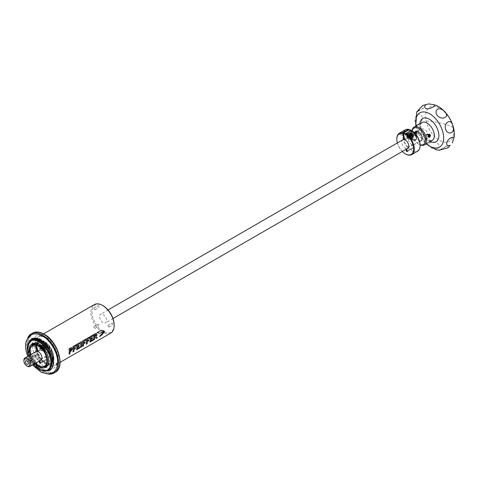 <?xml version="1.0" encoding="UTF-8"?>
<svg xmlns="http://www.w3.org/2000/svg" width="478" height="478" viewBox="0 0 478 478"><rect width="100%" height="100%" fill="white"/><g stroke="black" fill="none" stroke-linecap="round" stroke-linejoin="round"><path stroke-width="0.36" stroke-dasharray="2.39 1.79" d="M409.443 133.959C407.579 135.023 407.393 136.212 408.887 137.527C410.751 136.463 410.937 135.274 409.443 133.959M435.727 106.498A19.759 11.412 -120 0 0 426.191 120.976A19.759 11.412 -120 0 0 443.5 141.984A19.759 11.412 -120 0 0 453.036 127.501A19.759 11.412 -120 0 0 435.727 106.498M437.591 148.67C442.55 144.84 434.149 139.349 429.459 143.34C424.643 144.858 433.05 150.349 437.591 148.67M425.838 139.403C431.413 136.367 425.342 126.126 419.959 129.49C415.824 131.629 421.907 141.87 425.838 139.403M418.214 124.376C420.335 123.169 421.686 121.388 422.265 119.034C422.283 115.252 420.64 113.746 417.342 114.517C415.149 116.913 414.456 119.769 415.268 123.073C415.478 124.973 416.463 125.403 418.214 124.376M418.089 110.741L423.466 108.142L423.126 105.274M30.807 355.357A17.71 10.223 60 0 1 32.122 339.093A17.71 10.223 60 0 1 33.257 338.442A17.71 10.223 60 0 1 41.526 339.613A17.71 10.223 60 0 1 52.251 352.788A17.71 10.223 60 0 1 50.931 369.052A17.71 10.223 60 0 1 49.802 369.709A17.71 10.223 60 0 1 41.526 368.538A17.71 10.223 60 0 1 30.807 355.357M44.86 362.234C56.123 369.291 56.123 348.008 44.86 342.063C33.597 335.006 33.597 356.289 44.86 362.234M42.638 345.737C40.773 346.801 40.588 347.99 42.082 349.304C43.94 348.241 44.125 347.052 42.638 345.737M57.282 365.933A21.408 12.362 60 0 1 44.92 372.135A21.408 12.362 60 0 1 29.57 355.046A21.408 12.362 60 0 1 39.136 334.498M416.135 125.911A19.759 11.412 -120 0 0 426.43 143.741M416.183 132.065A4.941 2.85 -120 0 0 415.43 136.021A4.941 2.85 -120 0 0 418.656 140.377A4.941 2.85 -120 0 0 421.124 140.622M402.793 139.797A4.941 2.85 -120 0 0 402.034 143.753A4.941 2.85 -120 0 0 405.266 148.108A4.941 2.85 -120 0 0 405.81 148.371L412.215 144.673L412.867 147.666L413.709 147.869L413.052 144.876A4.941 2.85 -120 0 0 414.139 144.655A4.941 2.85 -120 0 0 414.898 140.693A4.941 2.85 -120 0 0 411.666 136.344A4.941 2.85 -120 0 0 411.122 136.075L409.742 129.771A11.938 6.895 60 0 1 411.522 130.548M413.052 144.876L406.647 148.574L406.724 148.933M407.734 148.353A4.941 2.85 60 0 1 406.647 148.574M103.087 314.5A4.941 2.85 60 0 1 106.313 318.856A4.941 2.85 60 0 1 105.554 322.811A4.941 2.85 60 0 1 103.087 322.566A4.941 2.85 60 0 1 99.854 318.217A4.941 2.85 60 0 1 100.613 314.255A4.941 2.85 60 0 1 103.087 314.5M412.215 144.673A4.941 2.85 60 0 1 411.666 144.41A4.941 2.85 60 0 1 408.439 140.054A4.941 2.85 60 0 1 409.198 136.099A4.941 2.85 60 0 1 410.285 135.871L404.585 139.164M405.201 129.849A12.35 7.128 -120 0 0 402.643 135.501A12.35 7.128 -120 0 0 411.379 150.63A12.35 7.128 -120 0 0 417.551 151.239M406.186 133.619A1.649 1.177 103.7 0 0 405.302 135.304A1.649 1.177 103.7 0 0 406.121 136.702A1.649 1.177 103.7 0 0 406.832 136.577A1.649 1.177 103.7 0 0 407.716 134.892A1.649 1.177 103.7 0 0 406.898 133.499A1.649 1.177 103.7 0 0 406.186 133.619M420.108 145.252A11.938 6.895 60 0 1 411.666 150.122A11.938 6.895 60 0 1 403.223 135.501A11.938 6.895 60 0 1 408.905 129.568M114.146 324.921A15.643 9.034 60 0 1 103.087 331.308A15.643 9.034 60 0 1 92.021 312.146A15.643 9.034 60 0 1 103.087 305.759M110.735 333.13A16.467 9.506 60 0 1 102.501 332.318A16.467 9.506 60 0 1 91.746 317.804A16.467 9.506 60 0 1 94.268 304.611M112.402 323.074A1.028 0.592 -120 0 0 111.888 323.02A1.028 0.592 -120 0 0 111.727 323.845A1.028 0.592 -120 0 0 112.402 324.753A1.028 0.592 -120 0 0 112.916 324.807A1.028 0.592 -120 0 0 113.071 323.982A1.028 0.592 -120 0 0 112.402 323.074M108.614 326.94A1.028 0.592 60 0 1 107.944 326.032A1.028 0.592 60 0 1 108.1 325.207A1.028 0.592 60 0 1 108.614 325.255A1.028 0.592 60 0 1 109.289 326.163A1.028 0.592 60 0 1 109.127 326.988A1.028 0.592 60 0 1 108.614 326.94M98.426 305.687A1.028 0.592 -120 0 0 97.912 305.639A1.028 0.592 -120 0 0 97.751 306.464A1.028 0.592 -120 0 0 98.426 307.372A1.028 0.592 -120 0 0 98.94 307.42A1.028 0.592 -120 0 0 99.101 306.595A1.028 0.592 -120 0 0 98.426 305.687M94.644 309.553A1.028 0.592 60 0 1 93.969 308.651A1.028 0.592 60 0 1 94.124 307.826A1.028 0.592 60 0 1 94.644 307.874A1.028 0.592 60 0 1 95.313 308.782A1.028 0.592 60 0 1 95.158 309.607A1.028 0.592 60 0 1 94.644 309.553M98.426 324.323A1.028 0.592 -120 0 0 97.912 324.269A1.028 0.592 -120 0 0 97.751 325.094A1.028 0.592 -120 0 0 98.426 326.002A1.028 0.592 -120 0 0 98.94 326.05A1.028 0.592 -120 0 0 99.101 325.225A1.028 0.592 -120 0 0 98.426 324.323M94.644 328.189A1.028 0.592 60 0 1 93.969 327.281A1.028 0.592 60 0 1 94.124 326.456A1.028 0.592 60 0 1 94.644 326.504A1.028 0.592 60 0 1 95.313 327.412A1.028 0.592 60 0 1 95.158 328.237A1.028 0.592 60 0 1 94.644 328.189M412.12 130.9A9.47 5.467 -120 0 0 411.958 132.478A9.47 5.467 -120 0 0 418.656 144.075A9.47 5.467 -120 0 0 420.096 144.726M412.012 130.835A10.295 5.945 -120 0 0 411.958 131.803A10.295 5.945 -120 0 0 419.236 144.41L418.656 144.075L419.236 144.41A10.295 5.945 -120 0 0 420.102 144.852M406.031 133.428L406.838 137.09A3.292 2.354 103.7 0 0 408.385 138.943A3.292 2.354 103.7 0 0 409.813 138.704A3.292 2.354 103.7 0 0 411.492 134.402L411.247 133.284M400.05 134.665C401.532 133.189 401.861 132.514 401.036 132.633C399.345 133.965 399.016 134.641 400.05 134.665L402.147 135.411A1.332 0.956 -76.3 0 1 401.478 134.282A1.332 0.956 -76.3 0 1 402.195 132.914A1.332 0.956 -76.3 0 1 402.775 132.818A1.332 0.956 -76.3 0 1 403.438 133.948A1.332 0.956 -76.3 0 1 402.721 135.316A1.332 0.956 -76.3 0 1 402.147 135.411M402.775 132.818L401.036 132.633M410.196 134.921A1.852 1.326 -76.3 0 1 409.252 137.341A1.852 1.326 -76.3 0 1 408.445 137.479A1.852 1.326 -76.3 0 1 407.573 136.433A1.852 1.326 -76.3 0 1 408.523 134.013A1.852 1.326 -76.3 0 1 409.323 133.876A1.852 1.326 -76.3 0 1 410.196 134.921M406.981 133.637A1.852 1.326 -76.3 0 1 407.788 133.505A1.852 1.326 -76.3 0 1 408.708 135.071A1.852 1.326 -76.3 0 1 407.71 136.965A1.852 1.326 -76.3 0 1 406.909 137.102A1.852 1.326 -76.3 0 1 405.989 135.537A1.852 1.326 -76.3 0 1 406.981 133.637M409.843 132.944A2.88 2.061 -76.3 0 1 411.277 135.382A2.88 2.061 -76.3 0 1 409.73 138.333A2.88 2.061 -76.3 0 1 408.487 138.542A2.88 2.061 -76.3 0 1 407.489 134.384M402.195 132.926A1.326 0.95 103.7 0 0 401.514 134.653A1.326 0.95 103.7 0 0 402.715 135.304A1.326 0.95 103.7 0 0 403.39 133.571A1.326 0.95 103.7 0 0 402.195 132.926M407.567 136.666A2.265 1.619 -76.3 0 1 408.72 133.715A2.265 1.619 -76.3 0 1 410.763 134.82A2.265 1.619 -76.3 0 1 409.61 137.778A2.265 1.619 -76.3 0 1 407.567 136.666M429.644 134.222A1.649 1.177 103.7 0 0 429.543 134.187A1.649 1.177 103.7 0 0 428.826 134.312A1.649 1.177 103.7 0 0 428.694 134.396L426.609 133.888L426.167 134.479L428.21 134.975A1.649 1.177 103.7 0 0 428.76 137.389A1.649 1.177 103.7 0 0 428.88 137.407M415.86 133.959L415.902 130.87L415.215 131.002L415.119 134.073L415.86 133.959M415.89 131.163A1.649 1.177 -76.3 0 1 416.386 131.02A1.649 1.177 -76.3 0 1 416.601 131.044A1.649 1.177 -76.3 0 1 417.419 132.436A1.649 1.177 -76.3 0 1 416.535 134.121A1.649 1.177 -76.3 0 1 415.824 134.24A1.649 1.177 -76.3 0 1 415.621 134.169A1.649 1.177 -76.3 0 1 415.274 131.832L414.844 131.803A1.524 1.087 103.7 0 0 415.185 133.93A1.524 1.087 103.7 0 0 416.027 133.888A1.524 1.087 103.7 0 0 416.84 132.203A1.524 1.087 103.7 0 0 415.89 131.026A1.524 1.087 103.7 0 0 415.43 131.157A1.524 1.087 103.7 0 0 415.328 131.223L415.758 131.253A1.649 1.177 -76.3 0 1 415.89 131.163M426.167 134.479L426.878 136.421L427.356 136.332C428.33 135.053 428.18 134.366 426.908 134.264L426.609 133.888M429.423 134.665L427.428 134.181L428.641 134.688M415.274 131.832L416.828 132.209L417.36 131.641L417.999 131.892L416.003 131.402A1.153 0.825 103.7 0 0 415.502 131.492L415.328 131.223M415.502 131.492L417.521 131.982C418.65 132.048 418.806 132.735 417.975 134.049L415.454 133.643A1.153 0.825 103.7 0 0 415.956 133.559A1.153 0.825 103.7 0 0 416.577 132.382A1.153 0.825 103.7 0 0 416.003 131.402M48.403 374.083A22.645 13.073 60 0 1 42.53 371.986A22.645 13.073 60 0 1 27.634 338.113M412.108 135.101L410.477 134.79A1.243 0.89 103.7 0 0 410.04 134.898A1.243 0.89 103.7 0 0 409.604 135.346L409.957 134.754L411.08 135.023M409.957 134.754L410.477 134.79A1.243 0.89 -76.3 0 1 411.014 135.137M410.596 137.09A1.243 0.89 -76.3 0 1 410.53 137.132A1.243 0.89 -76.3 0 1 410.094 137.24L410.65 137.288M48.702 369.422A16.879 9.745 60 0 1 40.26 368.586A16.879 9.745 60 0 1 29.236 353.714A16.879 9.745 60 0 1 31.823 340.187M46.133 370.552A16.879 9.745 60 0 1 39.447 369.058A16.879 9.745 60 0 1 28.901 355.65A16.879 9.745 60 0 1 29.558 341.848M35.163 363.453A13.617 7.863 60 0 1 30.222 354.897M47.442 365.79A13.175 7.606 -120 0 0 47.92 365.323A13.175 7.606 -120 0 0 48.433 354.545A13.175 7.606 -120 0 0 40.2 344.082A13.175 7.606 -120 0 0 34.984 342.917A13.175 7.606 -120 0 0 34.338 343.096M31.59 345.767A13.175 7.606 -120 0 0 40.2 365.598A13.175 7.606 -120 0 0 43.749 366.835M37.911 351.551L44.317 347.853L42.936 341.549A11.938 6.895 60 0 1 44.86 342.403A11.938 6.895 60 0 1 53.303 357.024A11.938 6.895 60 0 1 44.86 361.9A11.938 6.895 60 0 1 36.418 347.273A11.938 6.895 60 0 1 42.094 341.34L43.48 347.649L37.78 350.936M53.303 357.024L53.303 357.359A12.35 7.128 60 0 1 50.746 363.017A12.35 7.128 60 0 1 41.227 359.707A12.35 7.128 60 0 1 35.838 347.273A12.35 7.128 60 0 1 38.395 341.621A12.35 7.128 60 0 1 41.723 341.143L42.094 341.34M40.929 360.125A4.941 2.85 60 0 1 39.841 360.352L39.919 360.711M35.987 351.569A4.941 2.85 -120 0 0 35.229 355.53A4.941 2.85 -120 0 0 38.455 359.88A4.941 2.85 -120 0 0 38.999 360.149L45.404 356.451L46.061 359.438L40.361 362.73M40.493 363.34L46.898 359.647L46.247 356.654A4.941 2.85 60 0 1 45.404 356.451M46.247 356.654L39.841 360.352M39.799 344.871L43.886 342.511A12.35 7.128 60 0 1 48.941 347.207C50.13 349.077 50.011 350.619 48.571 351.832L46.981 352.035L45.763 351.438M42.936 341.549L42.566 341.346A12.35 7.128 60 0 1 44.568 342.236A12.35 7.128 60 0 1 53.303 357.359M42.566 341.346L38.115 343.915M38.748 365.766A12.35 7.128 60 0 1 30.012 350.81M39.375 345.397A1.649 1.177 103.7 0 0 38.491 347.082A1.649 1.177 103.7 0 0 39.31 348.474A1.649 1.177 103.7 0 0 40.027 348.354A1.649 1.177 103.7 0 0 40.911 346.67A1.649 1.177 103.7 0 0 40.092 345.271A1.649 1.177 103.7 0 0 39.375 345.397M40.176 345.415A1.852 1.326 -76.3 0 1 40.977 345.277A1.852 1.326 -76.3 0 1 41.897 346.843A1.852 1.326 -76.3 0 1 40.905 348.743A1.852 1.326 -76.3 0 1 40.104 348.88A1.852 1.326 -76.3 0 1 39.178 347.309A1.852 1.326 -76.3 0 1 40.176 345.415M41.711 345.785A1.852 1.326 -76.3 0 1 42.512 345.654A1.852 1.326 -76.3 0 1 43.438 347.219A1.852 1.326 -76.3 0 1 42.44 349.113A1.852 1.326 -76.3 0 1 41.64 349.251A1.852 1.326 -76.3 0 1 40.72 347.685A1.852 1.326 -76.3 0 1 41.711 345.785M35.348 355.477C36.328 355.489 36.489 356.23 35.832 357.693L35.205 357.759L35.348 355.477L35.784 355.363L33.215 354.957C32.134 356.319 32.301 357.06 33.705 357.174C34.553 355.757 34.392 355.017 33.215 354.957M39.226 345.2L40.027 348.862A3.292 2.354 103.7 0 0 41.58 350.721A3.292 2.354 103.7 0 0 43.002 350.476A3.292 2.354 103.7 0 0 44.687 346.174L43.886 342.511M33.245 346.436C34.727 344.961 35.055 344.285 34.231 344.411C32.54 345.737 32.211 346.419 33.245 346.436L35.336 347.189A1.332 0.956 -76.3 0 1 34.673 346.054A1.332 0.956 -76.3 0 1 35.39 344.692A1.332 0.956 -76.3 0 1 35.97 344.59A1.332 0.956 -76.3 0 1 36.633 345.719A1.332 0.956 -76.3 0 1 35.916 347.088A1.332 0.956 -76.3 0 1 35.336 347.189M35.97 344.59L34.231 344.411M41.915 345.486A2.265 1.619 -76.3 0 1 43.958 346.592A2.265 1.619 -76.3 0 1 42.805 349.549A2.265 1.619 -76.3 0 1 40.755 348.444A2.265 1.619 -76.3 0 1 41.915 345.486M38.455 354.168A2.061 1.189 -120 0 0 37.427 354.067A2.061 1.189 -120 0 0 37.111 355.716A2.061 1.189 -120 0 0 38.455 357.526A2.061 1.189 -120 0 0 39.483 357.628A2.061 1.189 -120 0 0 39.799 355.979A2.061 1.189 -120 0 0 38.455 354.168M40.947 345.719A2.88 2.061 -76.3 0 1 41.789 344.931A2.88 2.061 -76.3 0 1 43.038 344.722A2.88 2.061 -76.3 0 1 44.472 347.159A2.88 2.061 -76.3 0 1 42.924 350.105A2.88 2.061 -76.3 0 1 41.676 350.32A2.88 2.061 -76.3 0 1 40.678 346.162M35.384 344.698A1.326 0.95 103.7 0 0 34.709 346.43A1.326 0.95 103.7 0 0 35.904 347.076A1.326 0.95 103.7 0 0 36.585 345.349A1.326 0.95 103.7 0 0 35.384 344.698M45.302 346.879L43.665 346.568A1.243 0.89 103.7 0 0 43.229 346.675A1.243 0.89 103.7 0 0 42.799 347.118L43.151 346.526L45.302 346.879L45.625 348.139L44.92 349.328L44.335 349.281M43.151 346.526L43.665 346.568A1.243 0.89 -76.3 0 1 44.346 347.237A1.243 0.89 -76.3 0 1 44.155 348.462A1.243 0.89 -76.3 0 1 43.922 348.755M43.791 348.862A1.243 0.89 -76.3 0 1 43.719 348.91A1.243 0.89 -76.3 0 1 43.283 349.018L43.839 349.065M404.717 139.773L411.122 136.075M408.959 129.807L410.285 135.871M406.019 149.339L405.81 148.371M412.867 147.666L407.166 150.958M397.361 142.934A11.938 6.895 -120 0 0 402.297 151.49M405.553 153.988A12.35 7.128 60 0 1 396.824 139.032M409.742 129.771L409.371 129.568M407.304 151.568L413.709 147.869M417.36 131.641L415.758 131.253M426.448 134.85L428.437 135.334M414.844 131.803L417.001 132.555L416.828 132.209M448.507 147.493L446.434 146.011L441.815 149.339M415.018 132.071A1.153 0.825 103.7 0 0 415.454 133.643M417.975 134.049C417.031 134.222 416.708 133.721 417.001 132.555M410.369 136.212L409.252 135.937L409.413 136.571L409.58 137.204L410.698 137.473M409.58 137.204L410.094 137.24A1.243 0.89 103.7 0 1 409.413 136.571A1.243 0.89 103.7 0 1 409.604 135.346L409.252 135.937M33.52 364.403A16.724 9.656 60 0 1 28.578 355.847M44.317 347.853A4.941 2.85 -120 0 0 43.48 347.649M37.427 343.622L41.723 341.143M27.395 366.268A4.941 2.85 60 0 1 23.9 360.215M35.205 357.759L33.705 357.174M39.214 361.117L38.999 360.149M30.55 354.706A11.938 6.895 -120 0 0 35.492 363.262M46.061 359.438L46.898 359.647M43.683 348.456L44.269 346.801M43.564 347.984L42.446 347.715L42.769 348.976L43.886 349.251M44.239 349.161L44.92 349.328M42.769 348.976L43.283 349.018A1.243 0.89 103.7 0 1 42.608 348.343A1.243 0.89 103.7 0 1 42.799 347.118L42.446 347.715M45.625 348.139L44.508 347.87L43.958 348.791M44.179 346.604L44.508 347.87M96.407 333.477L93.569 334.666M93.509 334.648A16.383 9.458 -120 0 1 93.473 339.948L93.527 339.995M95.152 337.145L96.227 338.436M94.65 336.626L96.03 335.054L95.833 334.588M71.921 347.643L69.041 348.832M68.981 348.809A16.383 9.458 -120 0 1 68.94 354.114L68.999 354.156M70.123 350.912L71.545 349.245L71.324 348.731M72.937 351.886L72.877 351.838A16.383 9.458 -120 0 0 72.919 346.538L72.973 346.556M75.506 347.524L74.054 348.36M75.906 344.811L72.919 346.538M81.433 341.621L80.561 342.176M80.465 347.458A16.383 9.458 -120 0 0 80.507 342.158M79.187 345.373L77.693 346.233M79.587 342.69L76.611 344.459M76.558 344.435A16.383 9.458 -120 0 1 76.516 349.741L76.576 349.788M79.683 347.159L77.585 348.372M85.437 339.308L82.503 341.059M82.449 341.035A16.383 9.458 -120 0 1 82.407 346.335L82.467 346.383M85.036 342.027L83.584 342.863M89.171 337.157L86.237 338.902M86.183 338.878A16.383 9.458 -120 0 1 86.142 344.184L86.195 344.232M88.771 339.87L87.319 340.706M104.12 330.949L101.067 330.286L97.082 332.64M104.598 331.618L102.919 332.664M102.86 332.628L99.502 336.548M92.451 337.713L90.963 338.573M92.852 335.03L89.882 336.799M89.822 336.775A16.383 9.458 -120 0 1 89.786 342.081L89.84 342.123M92.953 339.5L90.856 340.712M408.804 137.341A1.649 1.177 -76.3 0 1 408.666 137.317A1.649 1.177 -76.3 0 1 407.848 135.925A1.649 1.177 -76.3 0 1 408.732 134.24A1.649 1.177 -76.3 0 1 409.305 134.097A1.649 1.177 -76.3 0 1 409.443 134.115A1.649 1.177 -76.3 0 1 410.261 135.513A1.649 1.177 -76.3 0 1 409.377 137.198A1.649 1.177 -76.3 0 1 408.804 137.341M45.099 366.955A18.301 10.564 -120 0 0 58.041 359.48A18.301 10.564 -120 0 0 45.099 337.068A18.301 10.564 -120 0 0 32.163 344.542A18.301 10.564 -120 0 0 45.099 366.955M46.79 337.588A16.467 9.506 60 0 1 57.545 352.101A16.467 9.506 60 0 1 55.024 365.3A16.467 9.506 60 0 1 46.79 364.481A16.467 9.506 60 0 1 36.029 349.974A16.467 9.506 60 0 1 38.557 336.775A16.467 9.506 60 0 1 46.79 337.588M429.101 140.717A10.295 5.945 -120 0 0 432.226 140.395L430.529 140.478C425.217 137.903 422.008 133.631 420.903 127.656C420.688 122.452 421.1 123.999 421.931 122.565A10.295 5.945 -120 0 0 419.798 127.279A10.295 5.945 -120 0 0 429.101 140.717M411.576 138.728L411.008 138.799L409.556 136.26M411.683 138.853A2.88 2.061 -76.3 0 1 410.739 139.074A2.88 2.061 -76.3 0 1 410.5 139.032A2.88 2.061 -76.3 0 1 409.156 135.848M55.155 372.356A22.645 13.073 60 0 1 43.833 371.233A22.645 13.073 60 0 1 29.039 351.276A22.645 13.073 60 0 1 32.51 333.136M44.394 370.408A22.036 12.721 60 0 1 28.811 343.425A22.036 12.721 60 0 1 44.394 334.427A22.036 12.721 60 0 1 59.971 361.416A22.036 12.721 60 0 1 44.394 370.408M453.036 127.501A80.28 31.632 -12.4 0 0 426.191 120.976M33.992 338.119A18.194 10.504 -120 0 0 28.029 351.384A18.194 10.504 -120 0 0 40.451 369.548A18.194 10.504 -120 0 0 51.576 368.58M44.281 363.244A13.175 7.606 -120 0 0 50.865 363.895A13.175 7.606 -120 0 0 52.885 353.338A13.175 7.606 -120 0 0 44.281 341.728A13.175 7.606 -120 0 0 37.69 341.077A13.175 7.606 -120 0 0 35.671 351.635A13.175 7.606 -120 0 0 44.281 363.244M41.992 349.113A1.649 1.177 -76.3 0 1 41.855 349.089A1.649 1.177 -76.3 0 1 41.036 347.697A1.649 1.177 -76.3 0 1 41.921 346.012A1.649 1.177 -76.3 0 1 42.5 345.869A1.649 1.177 -76.3 0 1 42.632 345.893A1.649 1.177 -76.3 0 1 43.456 347.285A1.649 1.177 -76.3 0 1 42.572 348.97A1.649 1.177 -76.3 0 1 41.992 349.113M42.853 347.506L44.986 345.552L45.087 350.356M44.765 350.505L44.203 350.577L42.745 348.038M44.878 350.631A2.88 2.061 -76.3 0 1 43.928 350.846A2.88 2.061 -76.3 0 1 43.689 350.81A2.88 2.061 -76.3 0 1 42.345 347.62M42.488 347.124A2.88 2.061 -76.3 0 1 43.803 345.421A2.88 2.061 -76.3 0 1 44.812 345.17A2.88 2.061 -76.3 0 1 45.052 345.206A2.88 2.061 -76.3 0 1 46.486 347.494A2.88 2.061 -76.3 0 1 45.153 350.452M42.124 370.474L40.26 369.56L32.002 361.29L27.622 345.361M411.092 138.124L406.838 137.09M44.281 349.896L40.027 348.862M411.492 134.402L413.225 134.82M430.26 141.53A13.402 7.738 60 0 1 419.965 123.7M44.687 346.174L48.941 347.207M406.121 136.702L408.666 137.317C407.459 136.242 407.674 135.172 409.317 134.097L406.898 133.499M43.606 333.859L38.557 336.775C38.67 335.717 41 336.028 45.553 337.713C50.668 340.922 54.39 345.935 56.727 352.746C57.892 358.936 57.981 362.318 56.996 362.88L55.024 365.3L60.073 362.384M408.487 138.542L411.707 138.883M33.257 338.442L34.53 338.077M49.802 369.709L51.714 368.156L53.195 364.117M41.365 340.461L44.687 341.686C52.544 345.833 57.193 360.675 50.865 363.895L46.79 366.25M39.31 348.474L41.855 349.089C40.648 348.02 40.869 346.944 42.512 345.875L40.092 345.271M41.676 350.32L44.902 350.655M45.183 350.494L46.462 348.522L46.258 346.221L45.052 345.206L43.038 344.722M27.509 345.803L30.723 359.181L40.295 369.631L41.682 370.348M415.746 126.138L426.035 143.962M419.57 141.518L414.139 144.655M112.975 318.527L105.554 322.811M108.1 325.207L111.888 323.02M94.124 307.826L97.912 305.639M94.124 326.456L97.912 324.269M413.793 140.257L408.385 138.943M409.323 133.876L407.788 133.505M416.601 131.044L415.902 130.87M415.185 133.93L415.621 134.169M415.89 131.026L416.386 131.02M34.984 342.917L33.645 343.186M39.262 340.491L33.615 343.431M48.081 364.553L50.746 363.017M42.512 345.654L40.977 345.277M46.981 352.035L41.58 350.721M37.427 354.067L25.782 360.788M414.635 132.962L409.198 136.099M108.034 309.971L100.613 314.255M109.127 326.988L112.916 324.807M95.158 309.607L98.94 307.42M95.158 328.237L98.94 326.05M411.958 132.478L411.958 131.803M408.445 137.479L406.909 137.102M415.824 134.24L415.119 134.073M426.878 136.421L428.88 136.905M446.434 146.011L439.64 149.937M423.466 108.142L416.918 111.924M27.82 356.283L32.761 364.839M51.881 368.132L50.931 369.052M38.664 338.95C34.942 337.922 32.761 337.97 32.122 339.093M47.92 365.323L47.011 366.345M35.73 343.162L38.395 341.621M41.64 349.251L40.104 348.88M39.483 357.628L27.838 364.356"/><path stroke-width="0.72" d="M426.029 104.58L428.73 103.905L433.797 104.646L435.117 105.011L433.857 106.48C431.335 108.195 428.915 108.972 426.615 108.799C424.249 107.837 424.058 106.433 426.029 104.58M428.73 103.905L422.833 105.429C419.009 109.271 414.318 114.624 418.292 110.627M27.82 356.283L27.784 356.2C24.014 346.926 24.999 339.894 30.747 335.102C32.677 333.781 35.468 333.584 39.136 334.498A21.408 12.362 60 0 1 55.49 351.939A21.408 12.362 60 0 1 57.282 365.933C56.243 369.566 54.671 371.884 52.568 372.894L48.218 374.095L41.114 372.189L34.052 366.399L32.761 364.839M426.43 143.741A19.759 11.412 -120 0 0 433.606 147.696A19.759 11.412 -120 0 0 443.142 133.219A19.759 11.412 -120 0 0 425.832 112.211A19.759 11.412 -120 0 0 416.135 125.911M416.918 111.924L418.089 110.741M419.57 141.518L421.124 140.622A4.941 2.85 -120 0 0 421.883 136.66A4.941 2.85 -120 0 0 418.656 132.31A4.941 2.85 -120 0 0 416.183 132.065L414.635 132.962M402.297 151.49A11.938 6.895 -120 0 0 405.266 153.82A11.938 6.895 -120 0 0 413.709 148.945A11.938 6.895 -120 0 0 405.266 134.324A11.938 6.895 -120 0 0 403.336 133.47L404.717 139.773A4.941 2.85 60 0 1 405.266 140.036A4.941 2.85 60 0 1 408.493 144.392A4.941 2.85 60 0 1 407.734 148.353L112.975 318.527M411.731 154.603L417.551 151.239A12.35 7.128 -120 0 0 420.108 145.587A12.35 7.128 -120 0 0 411.379 130.458A12.35 7.128 -120 0 0 409.371 129.568L403.552 132.932A12.35 7.128 60 0 1 405.553 133.822A12.35 7.128 60 0 1 413.625 144.703A12.35 7.128 60 0 1 411.731 154.603A12.35 7.128 60 0 1 405.553 153.988L405.266 153.82L405.553 153.988M411.379 130.458L411.666 130.625A11.938 6.895 60 0 1 420.108 145.252L420.108 145.587M410.793 130.793A12.35 7.128 60 0 1 415.746 135.435C416.941 137.306 416.816 138.847 415.382 140.054L413.793 140.257L411.092 138.124A12.35 7.128 -120 0 0 406.139 133.482A12.35 7.128 -120 0 0 406.031 133.428L410.692 130.733A12.35 7.128 60 0 1 410.793 130.793M408.535 129.365A12.35 7.128 -120 0 0 405.201 129.849L399.381 133.207A12.35 7.128 60 0 1 402.709 132.729L408.535 129.365L408.959 129.807M403.552 132.932L403.336 133.47M43.606 333.859L94.268 304.611A16.467 9.506 60 0 1 102.501 305.424L103.087 305.759A15.643 9.034 60 0 1 114.146 324.921L114.146 325.596A16.467 9.506 60 0 1 110.735 333.13L60.073 362.384M103.087 305.759L102.501 305.424A16.467 9.506 60 0 1 114.146 325.596M420.096 144.726A9.47 5.467 -120 0 0 425.312 139.343A9.47 5.467 -120 0 0 418.656 128.612A9.47 5.467 -120 0 0 412.12 130.9M420.102 144.852A10.295 5.945 -120 0 0 424.386 144.918A10.295 5.945 -120 0 0 426.513 140.209A10.295 5.945 -120 0 0 419.236 127.602A10.295 5.945 -120 0 0 414.091 127.094A10.295 5.945 -120 0 0 412.012 130.835M92.314 338.657L92.511 337.743L91.023 338.603A16.467 9.506 -120 0 0 90.939 337.253L93.037 336.04A16.467 9.506 -120 0 0 92.911 335.048L89.882 336.799A16.467 9.506 -120 0 1 89.84 342.123L92.869 340.378A16.467 9.506 -120 0 0 93.013 339.541L90.91 340.754A16.467 9.506 -120 0 0 91.017 339.41L92.314 338.657L92.451 337.713M104.658 331.66L102.919 332.664L99.502 336.548L101.24 335.544L104.658 331.66M97.076 332.646L100.153 333.303L104.204 330.967L101.121 330.31L97.076 332.646M87.295 339.356L89.35 338.167A16.467 9.506 -120 0 0 89.225 337.175L86.237 338.902A16.467 9.506 -120 0 1 86.195 344.232L87.127 343.694A16.467 9.506 -120 0 0 87.372 341.621L88.627 340.898L88.824 339.9L87.378 340.736A16.467 9.506 -120 0 0 87.295 339.356L89.35 338.167M83.56 341.507L85.622 340.318A16.467 9.506 -120 0 0 85.496 339.332L82.503 341.059A16.467 9.506 -120 0 1 82.467 346.383L83.393 345.851A16.467 9.506 -120 0 0 83.638 343.778L84.893 343.055L85.096 342.057L83.644 342.893A16.467 9.506 -120 0 0 83.56 341.507L85.622 340.318M77.645 348.414A16.467 9.506 -120 0 0 77.747 347.07L79.049 346.317L79.24 345.403L77.753 346.263A16.467 9.506 -120 0 0 77.669 344.913L79.766 343.7A16.467 9.506 -120 0 0 79.641 342.708L76.611 344.459A16.467 9.506 -120 0 1 76.576 349.788L79.605 348.038A16.467 9.506 -120 0 0 79.742 347.201L77.585 348.372A16.383 9.458 -120 0 0 77.693 347.034L77.747 347.07M80.525 347.506L81.451 346.968A16.467 9.506 -120 0 0 81.493 341.639L80.561 342.176A16.467 9.506 -120 0 1 80.525 347.506M72.937 351.886A16.467 9.506 -120 0 0 72.973 346.556L75.966 344.835A16.467 9.506 -120 0 1 76.092 345.821L74.03 347.01A16.467 9.506 -120 0 1 74.114 348.396L75.566 347.56L75.363 348.552L74.108 349.281A16.467 9.506 -120 0 1 73.863 351.348L72.937 351.886M70.607 347.924L69.041 348.832A16.467 9.506 -120 0 1 68.999 354.156L69.931 353.624A16.467 9.506 -120 0 0 70.158 351.796L70.869 351.384L72.507 348.755L71.921 347.643L70.607 347.924M95.122 333.769L93.569 334.666A16.467 9.506 -120 0 1 93.527 339.995L94.459 339.458A16.467 9.506 -120 0 0 94.698 337.48L95.212 337.181L96.227 338.436L97.327 337.803L96.144 336.476L96.998 334.546L96.437 333.483L95.122 333.769M429.662 137.311L428.981 137.443L429.017 134.354L429.758 134.24L429.662 137.311M407.489 134.384A2.88 2.061 -76.3 0 1 408.6 133.159A2.88 2.061 -76.3 0 1 409.843 132.944L411.857 133.434A2.88 2.061 -76.3 0 1 413.291 135.871A2.88 2.061 -76.3 0 1 411.743 138.823A2.88 2.061 -76.3 0 1 411.683 138.853M428.88 137.407A1.649 1.177 103.7 0 0 429.477 137.264A1.649 1.177 103.7 0 0 430.355 135.656A1.649 1.177 103.7 0 0 429.644 134.222M441.815 149.339L439.575 150.283L439.64 149.937M441.397 149.596L447.976 147.845L450.18 145.318C444.361 147.314 446.41 139.044 452.134 137.311L454.1 137.21L452.331 142.862M451.71 132.52C446.058 135.417 442.371 124.561 448.119 121.998C451.889 119.07 455.594 129.932 451.71 132.52M445.263 117.182C440.19 120.922 432.5 112.521 437.806 109.074C442.025 107.048 449.726 115.431 445.263 117.182M428.36 135.208L428.437 135.334A1.153 0.825 103.7 0 0 428.88 136.905A1.153 0.825 103.7 0 0 429.375 136.822A1.153 0.825 103.7 0 0 429.997 135.644A1.153 0.825 103.7 0 0 429.423 134.665A1.153 0.825 103.7 0 0 428.921 134.754L428.641 134.688M27.634 338.113A22.645 13.073 60 0 1 31.207 333.883A22.645 13.073 60 0 1 42.53 335.006A22.645 13.073 60 0 1 57.324 354.957A22.645 13.073 60 0 1 53.853 373.103A22.645 13.073 60 0 1 48.403 374.083M411.014 135.137A1.243 0.89 -76.3 0 1 411.152 135.465A1.243 0.89 -76.3 0 1 410.96 136.684A1.243 0.89 -76.3 0 1 410.596 137.09M28.578 355.847A16.724 9.656 60 0 1 29.242 342.206L29.558 341.848A16.879 9.745 60 0 1 31.004 340.659L31.823 340.187A16.879 9.745 60 0 1 40.26 341.023A16.879 9.745 60 0 1 51.289 355.895A16.879 9.745 60 0 1 48.702 369.422L47.884 369.894A16.879 9.745 60 0 1 46.133 370.552L45.667 370.647A16.724 9.656 60 0 1 39.041 369.165A16.724 9.656 60 0 1 33.52 364.403M31.004 340.659A16.879 9.745 60 0 1 39.447 341.495A16.879 9.745 60 0 1 50.471 356.367A16.879 9.745 60 0 1 47.884 369.894M29.242 342.206A16.724 9.656 60 0 1 39.041 341.854A16.724 9.656 60 0 1 50.345 358.04A16.724 9.656 60 0 1 45.667 370.647M30.222 354.897A13.617 7.863 60 0 1 33.645 343.186A13.617 7.863 60 0 1 39.041 344.393A13.617 7.863 60 0 1 47.543 355.208A13.617 7.863 60 0 1 47.011 366.345A13.617 7.863 60 0 1 39.041 366.626A13.617 7.863 60 0 1 35.163 363.453M34.338 343.096A13.175 7.606 -120 0 0 33.615 343.431A13.175 7.606 -120 0 0 31.59 345.767M35.492 363.262A11.938 6.895 -120 0 0 38.455 365.598A11.938 6.895 -120 0 0 46.898 360.723A11.938 6.895 -120 0 0 38.455 346.096A11.938 6.895 -120 0 0 36.531 345.241L37.911 351.551A4.941 2.85 60 0 1 38.455 351.814A4.941 2.85 60 0 1 41.682 356.17A4.941 2.85 60 0 1 40.929 360.125L29.863 366.512A4.941 2.85 60 0 1 27.395 366.268L26.81 365.933A4.117 2.378 60 0 1 23.9 360.89A4.117 2.378 60 0 1 26.81 359.211A4.117 2.378 60 0 1 29.72 364.254A4.117 2.378 60 0 1 26.81 365.933M23.9 360.89L23.9 360.215A4.941 2.85 60 0 1 24.922 357.956A4.941 2.85 60 0 1 27.395 358.201A4.941 2.85 60 0 1 30.885 364.254A4.941 2.85 60 0 1 29.863 366.512M45.763 351.438L44.281 349.896A12.35 7.128 -120 0 0 39.226 345.2L39.799 344.871M38.115 343.915L36.74 344.704A12.35 7.128 60 0 1 38.748 345.594A12.35 7.128 60 0 1 47.483 360.723A12.35 7.128 60 0 1 44.92 366.375A12.35 7.128 60 0 1 38.748 365.766L38.455 365.598L38.748 365.766M30.012 350.81A12.35 7.128 60 0 1 30.012 350.637A12.35 7.128 60 0 1 32.57 344.985A12.35 7.128 60 0 1 35.904 344.501L37.427 343.622M36.74 344.704L36.531 345.241M26.81 364.254A2.061 1.189 60 0 1 25.465 362.438A2.061 1.189 60 0 1 25.782 360.788A2.061 1.189 60 0 1 26.81 360.89A2.061 1.189 60 0 1 28.154 362.706A2.061 1.189 60 0 1 27.838 364.356A2.061 1.189 60 0 1 26.81 364.254M40.678 346.162A2.88 2.061 -76.3 0 1 40.947 345.719M404.585 139.164L403.88 139.57A4.941 2.85 -120 0 0 402.793 139.797L108.034 309.971M403.88 139.57L402.709 132.729M407.166 150.958L406.461 151.365L406.019 149.339M402.5 133.266A11.938 6.895 -120 0 0 396.824 139.2A11.938 6.895 -120 0 0 397.361 142.934M406.724 148.933L407.304 151.568L406.461 151.365M396.824 139.032A12.35 7.128 60 0 1 396.824 138.865A12.35 7.128 60 0 1 399.381 133.207M411.247 133.284L410.692 130.733M411.725 137.55L410.698 137.473L410.369 136.212L411.08 135.023L412.108 135.101L412.43 136.367L411.725 137.55L410.65 137.288M412.43 136.367L411.313 136.093L410.632 137.234M411.05 135.071L411.313 136.093M43.749 366.835A13.175 7.606 -120 0 0 46.79 366.25A13.175 7.606 -120 0 0 47.442 365.79M37.78 350.936L37.075 351.342L35.904 344.501M37.075 351.342A4.941 2.85 -120 0 0 35.987 351.569L24.922 357.956M39.919 360.711L40.493 363.34L39.656 363.137L39.214 361.117M35.695 345.038A11.938 6.895 -120 0 0 30.012 350.971A11.938 6.895 -120 0 0 30.55 354.706M40.361 362.73L39.656 363.137M44.335 349.281L43.886 349.251L43.683 348.456M43.839 349.065L44.239 349.161M93.545 339.906L94.459 339.458M94.399 339.416A16.383 9.458 -120 0 0 94.638 337.444L94.698 337.48M94.638 337.444L95.212 337.181M96.174 338.388L97.327 337.803M97.267 337.755L96.144 336.476M96.09 336.44L96.938 334.516L96.407 333.477M95.833 334.588L96.09 335.078L94.56 335.054A16.383 9.458 -120 0 1 94.65 336.626L94.71 336.661A16.467 9.506 -120 0 0 94.62 335.084M96.03 335.054L95.092 334.749L94.56 335.054M94.71 336.661L96.09 335.078M69.017 354.067L69.931 353.624M69.872 353.577A16.383 9.458 -120 0 0 70.105 351.76L70.158 351.796M70.105 351.76L70.816 351.348L72.447 348.725L71.891 347.637M71.324 348.731L71.604 349.275L70.123 350.912A16.383 9.458 -120 0 0 70.033 349.203L70.583 348.88L71.545 349.245M71.604 349.275L70.642 348.904L70.033 349.203M70.182 350.942A16.467 9.506 -120 0 0 70.087 349.227M72.955 351.796L73.863 351.348M73.809 351.306A16.383 9.458 -120 0 0 74.048 349.245L74.108 349.281M74.048 349.245L75.363 348.552M75.309 348.516L75.506 347.524M74.03 347.01L73.971 346.986A16.383 9.458 -120 0 1 74.054 348.36L74.114 348.396M73.971 346.986L76.092 345.821M76.032 345.797A16.383 9.458 -120 0 0 75.912 344.859M80.543 347.416L81.451 346.968M81.397 346.92A16.383 9.458 -120 0 0 81.445 341.668M77.693 347.034L79.049 346.317M78.989 346.281L79.187 345.373M77.669 344.913L77.609 344.883A16.383 9.458 -120 0 1 77.693 346.233L77.753 346.263M77.609 344.883L79.766 343.7M79.712 343.67A16.383 9.458 -120 0 0 79.593 342.738M76.594 349.693L79.605 348.038M79.545 347.99A16.383 9.458 -120 0 0 79.671 347.243M85.562 340.294A16.383 9.458 -120 0 0 85.443 339.362M82.485 346.293L83.393 345.851M83.339 345.803A16.383 9.458 -120 0 0 83.578 343.742L83.638 343.778M83.578 343.742L84.893 343.055M84.839 343.013L85.036 342.027M83.501 341.483A16.383 9.458 -120 0 1 83.584 342.863L83.644 342.893M89.296 338.137A16.383 9.458 -120 0 0 89.177 337.205M86.213 344.136L87.127 343.694M87.068 343.646A16.383 9.458 -120 0 0 87.313 341.585L87.372 341.621M87.313 341.585L88.627 340.898M88.567 340.862L88.771 339.87M87.235 339.326A16.383 9.458 -120 0 1 87.319 340.706L87.378 340.736M97.016 332.622L100.153 333.303M100.099 333.274L104.12 330.949M99.663 336.375L101.24 335.544M101.181 335.496L104.598 331.618M90.939 337.253L90.88 337.223A16.383 9.458 -120 0 1 90.963 338.573L91.023 338.603M90.88 337.223L93.037 336.04M92.977 336.01A16.383 9.458 -120 0 0 92.863 335.078M89.858 342.033L92.869 340.378M92.816 340.33A16.383 9.458 -120 0 0 92.941 339.583M91.017 339.41L90.957 339.374A16.383 9.458 -120 0 1 90.856 340.712L90.91 340.754M90.957 339.374L92.26 338.621M424.386 144.918L432.226 140.395A10.295 5.945 -120 0 0 434.353 135.68A10.295 5.945 -120 0 0 425.056 122.237A10.295 5.945 -120 0 0 421.931 122.565L414.091 127.094M419.965 123.7A13.402 7.738 60 0 1 426.77 118.108A13.402 7.738 60 0 1 438.505 132.346A13.402 7.738 60 0 1 432.04 142.169A13.402 7.738 60 0 1 430.26 141.53M409.556 136.26L411.791 133.774C414.109 133.045 413.046 139.857 411.008 138.799M409.156 135.848A2.88 2.061 -76.3 0 1 410.614 133.649A2.88 2.061 -76.3 0 1 411.618 133.398A2.88 2.061 -76.3 0 1 411.857 133.434L413.07 134.449L413.38 135.842L412.95 137.61L411.707 138.883M55.155 372.356C65.755 367.158 57.82 341.316 44.245 334.212C39.811 331.696 35.898 331.338 32.51 333.136A22.645 13.073 60 0 1 43.833 334.253A22.645 13.073 60 0 1 58.627 354.21A22.645 13.073 60 0 1 55.155 372.356L53.853 373.103M51.576 368.58A18.194 10.504 -120 0 0 53.195 364.117A18.194 10.504 -120 0 0 40.451 339.84A18.194 10.504 -120 0 0 38.664 338.95A18.194 10.504 -120 0 0 33.992 338.119M45.087 350.356L44.765 350.505M27.622 345.361L33.197 338.436L40.26 340.049L47.364 346.646L52.921 360.107L49.551 370.301L42.124 370.474M42.345 347.62A2.88 2.061 -76.3 0 1 42.488 347.124M413.225 134.82L415.746 135.435M42.745 348.038L42.853 347.506M34.53 338.077L39.321 338.968L45.649 343.742L49.867 349.52L51.708 353.332L53.267 358.697L53.512 363.435L51.881 368.132M27.509 345.803L31.261 338.95C33.34 337.791 35.808 337.791 38.664 338.95M416.732 111.87L415.746 126.138M426.035 143.962L436.306 149.823L439.575 150.283M41.682 370.348L49.491 370.528C51.534 369.309 52.771 367.17 53.195 364.117M44.92 366.375L48.081 364.553M396.824 139.2L396.824 138.865M435.117 105.011C446.542 109.151 455.904 125.128 454.1 137.21M32.51 333.136L31.207 333.883M39.262 340.491L41.365 340.461M32.57 344.985L35.73 343.162M30.012 350.971L30.012 350.637"/></g></svg>
